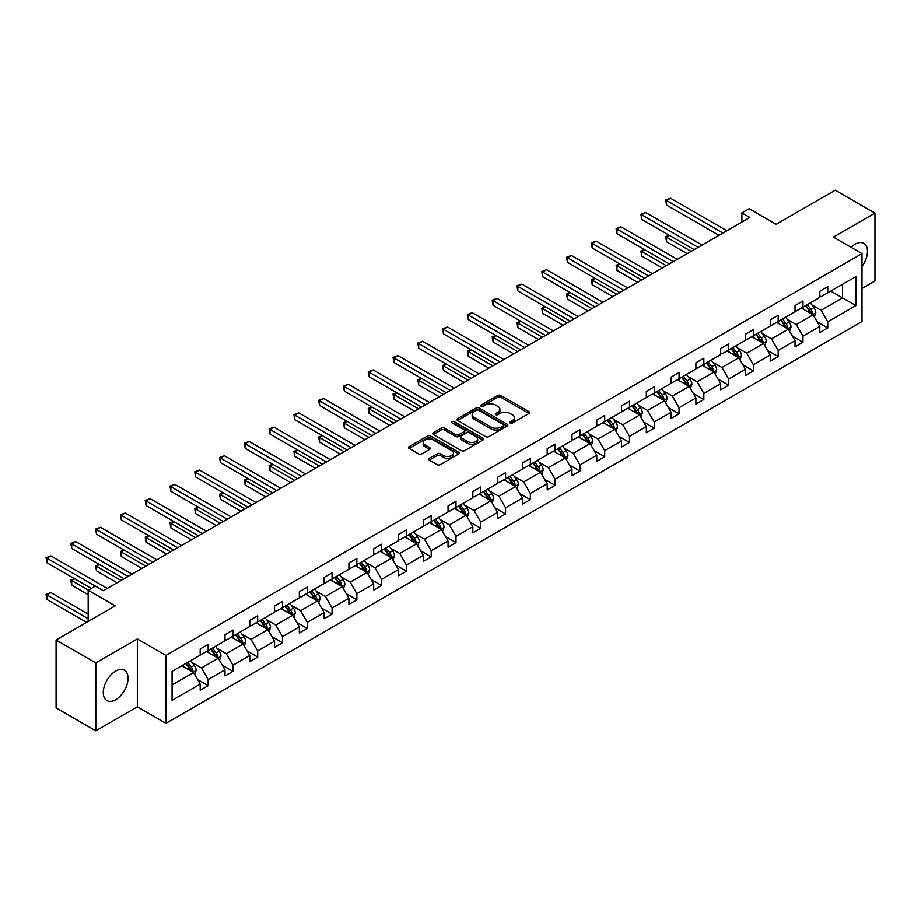 <?xml version="1.0" encoding="UTF-8"?>
<svg xmlns="http://www.w3.org/2000/svg" width="921" height="921" viewBox="0 0 921 921"><rect width="100%" height="100%" fill="white"/><g stroke="black" fill="none" stroke-linecap="round" stroke-linejoin="round"><path stroke-width="1.38" d="M510.211 423.015A1.543 0.886 0 0 0 512.398 423.015L528.965 413.448A2.21 1.278 0 0 0 529.61 412.539A2.21 1.278 0 0 0 528.965 411.641L500.897 395.431A2.21 1.278 0 0 0 497.777 395.431L481.199 404.998A1.543 0.886 0 0 0 480.75 405.631A1.543 0.886 0 0 0 481.199 406.265A1.543 0.886 0 0 0 483.387 406.265L485.528 405.021A7.057 4.075 0 0 1 495.51 405.021L497.847 406.38A7.057 4.075 0 0 1 499.919 409.258A7.057 4.075 0 0 1 497.847 412.136L495.705 413.379A1.543 0.886 0 0 0 495.256 414.001A1.543 0.886 0 0 0 495.705 414.634A1.543 0.886 0 0 0 497.893 414.634L500.034 413.402A7.057 4.075 0 0 1 510.015 413.402L512.352 414.749A7.057 4.075 0 0 1 514.425 417.627A7.057 4.075 0 0 1 512.352 420.506L510.211 421.749A1.543 0.886 0 0 0 509.762 422.382A1.543 0.886 0 0 0 510.211 423.015L510.211 421.749M115.666 699.73A17.522 10.119 120 0 0 127.121 684.28A17.522 10.119 120 0 0 124.439 670.235A17.522 10.119 120 0 0 115.666 671.11A17.522 10.119 120 0 0 104.223 686.548A17.522 10.119 120 0 0 106.905 700.593A17.522 10.119 120 0 0 115.666 699.73M861.998 266.399A17.522 10.119 120 0 0 863.852 243.34A17.522 10.119 120 0 0 855.091 244.203A17.522 10.119 120 0 0 851.073 247.3M861.998 288.469L874.95 280.986L874.95 213.108L835.232 190.175L776.127 224.298L749.118 208.71L741.889 212.878L741.889 222.053M95.807 730.825L137.356 706.833L137.356 638.955L95.807 662.947L95.807 730.825L56.089 707.892L56.089 640.014L115.194 605.891L88.186 590.292L88.186 621.479M95.807 662.947L56.089 640.014M429.313 458.278A2.21 1.278 0 0 0 428.668 459.188A2.21 1.278 0 0 0 429.313 460.086L437.187 464.633A2.21 1.278 0 0 0 440.307 464.633L458.704 454.007A2.21 1.278 0 0 0 459.349 453.109A2.21 1.278 0 0 0 458.704 452.199L430.637 436.001A2.21 1.278 0 0 0 427.517 436.001L409.12 446.627A2.21 1.278 0 0 0 408.475 447.525A2.21 1.278 0 0 0 409.12 448.423L418.629 453.915A2.21 1.278 0 0 0 421.749 453.915L429.623 449.367A2.21 1.278 0 0 0 430.268 448.469A2.21 1.278 0 0 0 429.623 447.571L424.903 444.843A5.894 3.408 0 0 1 423.176 442.437A5.894 3.408 0 0 1 426.814 439.282A5.894 3.408 0 0 1 433.25 440.031L451.727 450.691A5.894 3.408 0 0 1 453.454 453.109A5.894 3.408 0 0 1 449.816 456.252A5.894 3.408 0 0 1 443.381 455.515L440.307 453.731A2.21 1.278 0 0 0 437.187 453.731L429.313 458.278L429.313 460.086M88.186 590.292L95.416 586.124L103.359 590.706L749.832 217.471L741.889 212.878M137.356 638.955L165.953 655.464L861.998 253.609L861.998 321.487L165.953 723.342L165.953 655.464M874.95 213.108L833.401 237.1L861.998 253.609M485.689 436.623A2.21 1.278 0 0 0 488.809 436.623L507.206 426.009A2.21 1.278 0 0 0 507.851 425.099A2.21 1.278 0 0 0 507.206 424.201L479.139 407.991A2.21 1.278 0 0 0 476.019 407.991L457.61 418.618A2.21 1.278 0 0 0 456.966 419.516A2.21 1.278 0 0 0 457.61 420.425L485.689 436.623M452.856 423.338A1.543 0.886 0 0 1 454.421 423.556L482.926 440.019L464.552 450.634A2.21 1.278 0 0 1 461.433 450.634L433.365 434.424L441.24 429.911L441.24 428.069L433.365 432.617A2.21 1.278 0 0 0 432.72 433.526A2.21 1.278 0 0 0 433.365 434.424L433.365 432.617M441.24 429.911A2.21 1.278 0 0 1 444.359 429.911L444.359 428.069A2.21 1.278 0 0 0 441.24 428.069M444.359 428.069L455.745 434.643A2.21 1.278 0 0 0 458.865 434.643L464.092 431.627A2.21 1.278 0 0 0 464.737 430.729A2.21 1.278 0 0 0 464.092 429.831L452.234 422.992A1.543 0.886 0 0 1 451.785 422.359A1.543 0.886 0 0 1 452.741 421.53A1.543 0.886 0 0 1 454.421 421.726L482.961 438.2A2.21 1.278 0 0 1 483.606 439.098A2.21 1.278 0 0 1 482.961 440.008L482.961 438.2M172.077 671.386L200.191 655.142L200.191 648.994L208.134 644.412L208.134 650.56L224.977 640.832L224.977 634.696L232.921 630.102L232.921 636.25L249.764 626.522L249.764 620.386L257.707 615.792L257.707 621.94L274.55 612.212L274.55 606.076L282.494 601.482L282.494 607.63L299.337 597.913L299.337 591.766L307.28 587.172L307.28 593.32L324.123 583.603L324.123 577.455L332.067 572.862L332.067 579.01L348.909 569.293L348.909 563.145L356.853 558.552L356.853 564.7L373.684 554.983L373.684 548.835L381.628 544.242L381.628 550.39L398.471 540.673L398.471 534.525L406.414 529.932L406.414 536.08L423.257 526.363L423.257 520.215L431.201 515.633L431.201 521.77L448.043 512.053L448.043 505.905L455.987 501.323L455.987 507.459L472.83 497.743L472.83 491.595L480.774 487.013L480.774 493.149L497.616 483.433L497.616 477.285L505.56 472.703L505.56 478.851L522.403 469.123L522.403 462.975L530.346 458.393L530.346 464.541L547.189 454.813L547.189 448.665L555.133 444.083L555.133 450.231L571.964 440.503L571.964 434.355L579.908 429.773L579.908 435.921L596.75 426.193L596.75 420.045L604.694 415.463L604.694 421.611L621.537 411.883L621.537 405.735L629.48 401.153L629.48 407.301L646.323 397.573L646.323 391.425L654.267 386.843L654.267 392.991L671.11 383.263L671.11 377.115L679.053 372.533L679.053 378.681L695.896 368.953L695.896 362.805L703.84 358.223L703.84 364.371L720.683 354.643L720.683 348.495L728.626 343.913L728.626 350.061L745.469 340.333L745.469 334.196L753.413 329.603L753.413 335.751L770.244 326.022L770.244 319.886L778.187 315.293L778.187 321.441L795.03 311.712L795.03 305.576L802.974 300.983L802.974 307.13L819.817 297.414L819.817 291.266L827.76 286.673L827.76 292.82L855.885 276.588L855.885 305.576L827.76 321.809L827.76 327.957L819.817 332.539L819.817 326.391L802.974 336.119L802.974 342.267L795.03 346.849L795.03 340.701L778.187 350.429L778.187 356.577L770.244 361.159L770.244 355.011L753.413 364.739L753.413 370.887L745.469 375.469L745.469 369.321L728.626 379.049L728.626 385.197L720.683 389.779L720.683 383.631L703.84 393.359L703.84 399.507L695.896 404.089L695.896 397.941L679.053 407.669L679.053 413.805L671.11 418.399L671.11 412.251L654.267 421.979L654.267 428.115L646.323 432.709L646.323 426.561L629.48 436.289L629.48 442.425L621.537 447.019L621.537 440.871L604.694 450.599L604.694 456.735L596.75 461.329L596.75 455.181L579.908 464.898L579.908 471.045L571.964 475.639L571.964 469.491L555.133 479.208L555.133 485.355L547.189 489.949L547.189 483.801L530.346 493.518L530.346 499.666L522.403 504.259L522.403 498.111L505.56 507.828L505.56 513.976L497.616 518.569L497.616 512.421L480.774 522.138L480.774 528.286L472.83 532.879L472.83 526.731L455.987 536.448L455.987 542.596L448.043 547.178L448.043 541.041L431.201 550.758L431.201 556.906L423.257 561.488L423.257 555.351L406.414 565.068L406.414 571.216L398.471 575.798L398.471 569.662L381.628 579.378L381.628 585.526L373.684 590.108L373.684 583.96L356.853 593.688L356.853 599.836L348.909 604.418L348.909 598.27L332.067 607.998L332.067 614.146L324.123 618.728L324.123 612.58L307.28 622.308L307.28 628.456L299.337 633.038L299.337 626.89L282.494 636.618L282.494 642.766L274.55 647.348L274.55 641.2L257.707 650.928L257.707 657.076L249.764 661.658L249.764 655.51L232.921 665.238L232.921 671.386L224.977 675.968L224.977 669.82L208.134 679.548L208.134 685.696L200.191 690.278L200.191 684.13L172.077 700.363L172.077 671.386M206.546 651.481L218.312 658.262L201.469 667.99L192.27 662.683M201.469 667.99L208.134 679.548M218.312 658.262L224.977 669.82M200.191 653.68L201.469 654.417L208.134 650.56M231.332 637.171L243.086 643.952L226.255 653.68L217.057 648.372M226.255 653.68L232.921 665.238M243.086 643.952L249.764 655.51M224.977 639.37L226.255 640.107L232.921 636.25M256.119 622.861L267.873 629.642L251.03 639.37L241.843 634.062M251.03 639.37L257.707 650.928M267.873 629.642L274.55 641.2M249.764 625.06L251.03 625.796L257.707 621.94M280.905 608.551L292.659 615.332L275.816 625.06L266.63 619.752M275.816 625.06L282.494 636.618M292.659 615.332L299.337 626.89M274.55 610.75L275.816 611.486L282.494 607.63M305.691 594.241L317.446 601.022L300.603 610.75L291.404 605.442M300.603 610.75L307.28 622.308M317.446 601.022L324.123 612.58M299.337 596.44L300.603 597.176L307.28 593.32M330.478 579.931L342.232 586.712L325.389 596.44L316.191 591.132M325.389 596.44L332.067 607.998M342.232 586.712L348.909 598.27M324.123 582.13L325.389 582.866L332.067 579.01M355.264 565.621L367.019 572.413L350.176 582.13L340.977 576.822M350.176 582.13L356.853 593.688M367.019 572.413L373.684 583.96M348.909 567.82L350.176 568.556L356.853 564.7M380.039 551.311L391.805 558.103L374.962 567.82L365.764 562.512M374.962 567.82L381.628 579.378M391.805 558.103L398.471 569.662M373.684 553.509L374.962 554.246L381.628 550.39M404.826 537.001L416.591 543.793L399.749 553.509L390.55 548.202M399.749 553.509L406.414 565.068M416.591 543.793L423.257 555.351M398.471 539.199L399.749 539.936L406.414 536.08M429.612 522.691L441.366 529.483L424.535 539.199L415.336 533.892M424.535 539.199L431.201 550.758M441.366 529.483L448.043 541.041M423.257 524.889L424.535 525.626L431.201 521.77M454.398 508.38L466.153 515.173L449.31 524.889L440.123 519.582M449.31 524.889L455.987 536.448M466.153 515.173L472.83 526.731M448.043 510.579L449.31 511.316L455.987 507.459M479.185 494.07L490.939 500.863L474.096 510.579L464.909 505.272M474.096 510.579L480.774 522.138M490.939 500.863L497.616 512.421M472.83 496.269L474.096 497.006L480.774 493.149M503.971 479.76L515.725 486.553L498.883 496.269L489.684 490.962M498.883 496.269L505.56 507.828M515.725 486.553L522.403 498.111M497.616 481.959L498.883 482.696L505.56 478.851M528.758 465.45L540.512 472.243L523.669 481.959L514.471 476.652M523.669 481.959L530.346 493.518M540.512 472.243L547.189 483.801M522.403 467.649L523.669 468.386L530.346 464.541M553.544 451.14L565.298 457.933L548.456 467.649L539.257 462.342M548.456 467.649L555.133 479.208M565.298 457.933L571.964 469.491M547.189 453.351L548.456 454.076L555.133 450.231M578.319 436.83L590.085 443.623L573.242 453.351L564.043 448.032M573.242 453.351L579.908 464.898M590.085 443.623L596.75 455.181M571.964 439.041L573.242 439.766L579.908 435.921M603.105 422.52L614.871 429.313L598.028 439.041L588.83 433.722M598.028 439.041L604.694 450.599M614.871 429.313L621.537 440.871M596.75 424.731L598.028 425.456L604.694 421.611M627.892 408.21L639.646 415.003L622.815 424.731L613.616 419.412M622.815 424.731L629.48 436.289M639.646 415.003L646.323 426.561M621.537 410.421L622.815 411.146L629.48 407.301M652.678 393.9L664.432 400.693L647.59 410.421L638.403 405.113M647.59 410.421L654.267 421.979M664.432 400.693L671.11 412.251M646.323 396.111L647.59 396.836L654.267 392.991M677.465 379.602L689.219 386.383L672.376 396.111L663.189 390.803M672.376 396.111L679.053 407.669M689.219 386.383L695.896 397.941M671.11 381.801L672.376 382.526L679.053 378.681M702.251 365.292L714.005 372.072L697.162 381.801L687.964 376.493M697.162 381.801L703.84 393.359M714.005 372.072L720.683 383.631M695.896 367.491L697.162 368.227L703.84 364.371M727.037 350.982L738.792 357.762L721.949 367.491L712.75 362.183M721.949 367.491L728.626 379.049M738.792 357.762L745.469 369.321M720.683 353.18L721.949 353.917L728.626 350.061M751.824 336.672L763.578 343.452L746.735 353.18L737.537 347.873M746.735 353.18L753.413 364.739M763.578 343.452L770.244 355.011M745.469 338.87L746.735 339.607L753.413 335.751M776.599 322.362L788.364 329.142L771.522 338.87L762.323 333.563M771.522 338.87L778.187 350.429M788.364 329.142L795.03 340.701M770.244 324.56L771.522 325.297L778.187 321.441M801.385 308.051L813.151 314.832L796.308 324.56L787.11 319.253M796.308 324.56L802.974 336.119M813.151 314.832L819.817 326.391M795.03 310.25L796.308 310.987L802.974 307.13M830.777 291.082L842.542 297.863L821.095 310.25L811.896 304.943M821.095 310.25L827.76 321.809M855.885 305.576L842.542 297.863L842.542 284.29L855.885 276.588M137.356 706.833L165.953 723.342M819.817 295.94L821.095 296.677L827.76 292.82M172.077 684.959L193.525 672.572L181.759 665.791M193.525 672.572L200.191 684.13M817.203 321.855L827.76 327.957M792.417 336.165L802.974 342.267M767.63 350.475L778.187 356.577M742.844 364.785L753.413 370.887M718.058 379.095L728.626 385.197M693.271 393.405L703.84 399.507M668.485 407.715L679.053 413.805M643.698 422.025L654.267 428.115M618.912 436.335L629.48 442.425M594.137 450.645L604.694 456.735M569.351 464.944L579.908 471.045M544.564 479.254L555.133 485.355M519.778 493.564L530.346 499.666M494.991 507.874L505.56 513.976M470.205 522.184L480.774 528.286M445.419 536.494L455.987 542.596M420.632 550.804L431.201 556.906M395.857 565.114L406.414 571.216M371.071 579.424L381.628 585.526M346.284 593.734L356.853 599.836M321.498 608.044L332.067 614.146M296.712 622.354L307.28 628.456M271.925 636.664L282.494 642.766M247.139 650.974L257.707 657.076M222.352 665.284L232.921 671.386M197.578 679.594L208.134 685.696M510.833 423.223L512.352 422.348A7.057 4.075 0 0 0 514.425 419.469L514.425 417.627M499.919 409.258L499.919 411.088A7.057 4.075 0 0 1 497.847 413.966L496.327 414.853M528.965 411.641L528.965 413.448L500.897 397.273A2.21 1.278 0 0 0 497.777 397.273L481.821 406.483M507.206 424.201L507.206 426.009L479.139 409.833A2.21 1.278 0 0 0 476.019 409.833L457.645 420.437L457.61 418.618M503.315 425.732A1.543 0.886 0 0 0 503.764 425.099A1.543 0.886 0 0 0 503.315 424.477L478.667 410.248A1.543 0.886 0 0 0 476.491 410.248L474.223 411.549A7.057 4.075 0 0 0 472.162 414.438A7.057 4.075 0 0 0 474.223 417.317L491.066 427.033A7.057 4.075 0 0 0 501.047 427.033L503.315 425.732L503.315 427.563A1.543 0.886 0 0 0 503.764 426.941L503.764 425.099M472.162 414.438L472.162 416.269A7.057 4.075 0 0 0 474.223 419.147L474.223 417.317M503.315 427.563L501.047 428.875A7.057 4.075 0 0 1 491.066 428.875L474.223 419.147M444.359 429.911L455.745 436.485A2.21 1.278 0 0 0 458.865 436.485L464.092 433.469A2.21 1.278 0 0 0 464.737 432.559L464.737 430.729M467.557 441.47A5.894 3.408 0 0 0 473.993 442.207A5.894 3.408 0 0 0 477.631 439.064A5.894 3.408 0 0 0 475.904 436.646L469.388 432.893A2.21 1.278 0 0 0 466.268 432.893L461.053 435.909A2.21 1.278 0 0 0 460.396 436.807A2.21 1.278 0 0 0 461.053 437.705L467.557 441.47L467.557 443.3A5.894 3.408 0 0 0 473.993 444.037A5.894 3.408 0 0 0 477.631 440.894L477.631 439.064M460.396 436.807L460.396 438.638A2.21 1.278 0 0 0 461.053 439.547L461.053 437.705M467.557 443.3L461.053 439.547M453.454 453.109L453.454 454.939A5.894 3.408 0 0 1 449.816 458.082A5.894 3.408 0 0 1 443.381 457.346L440.307 455.573A2.21 1.278 0 0 0 437.187 455.573L429.336 460.097M423.176 442.437L423.176 444.267A5.894 3.408 0 0 0 424.903 446.673L424.903 444.843M429.589 449.39L424.903 446.673M458.681 454.018L430.637 437.832A2.21 1.278 0 0 0 427.517 437.832L409.143 448.435M814.348 316.928L815.81 312.714A5.952 3.442 -120 0 0 813.911 307.637L810.353 302.871M803.952 309.525L802.398 307.464M669.567 235.431L666.551 237.169L666.551 241.763L687.158 253.655M812.264 314.326L812.598 312.967A5.952 3.442 -120 0 0 810.894 309.375L807.326 304.621M805.84 305.484L809.766 310.722A3.028 1.75 60 0 1 810.319 311.643L812.598 312.967M805.426 305.714L808.995 310.481A5.952 3.442 60 0 1 810.468 313.29M666.551 241.763L665.676 236.662L691.13 251.364M665.676 236.662L669.222 235.223M722.904 233.013L666.551 200.479L670.523 198.188L726.876 230.722M718.933 235.304L666.551 205.061L666.551 200.479L665.676 199.972L670.523 198.188M666.551 205.061L665.676 199.972M789.573 331.238L791.035 327.013A5.952 3.442 -120 0 0 789.124 321.947L785.567 317.181M779.166 323.835L777.623 321.774M644.781 249.741L641.764 251.479L641.764 256.073L662.372 267.965M787.478 328.636L787.812 327.277A5.952 3.442 -120 0 0 786.108 323.685L782.539 318.931M781.054 319.794L784.98 325.032A3.028 1.75 60 0 1 785.532 325.953L787.812 327.277M780.64 320.024L784.208 324.791A5.952 3.442 60 0 1 785.694 327.6M641.764 256.073L640.889 250.973L666.344 265.674M640.889 250.973L644.435 249.533M764.787 345.548L766.249 341.323A5.952 3.442 -120 0 0 764.349 336.257L760.781 331.491M754.38 338.145L752.837 336.084M619.994 264.051L616.978 265.789L616.978 270.371L637.585 282.275M762.692 342.946L763.025 341.576A5.952 3.442 -120 0 0 761.322 337.995L757.764 333.241M756.268 334.104L760.193 339.342A3.028 1.75 60 0 1 760.746 340.263L763.025 341.576M755.853 334.335L759.422 339.101A5.952 3.442 60 0 1 760.907 341.91M616.978 270.371L616.103 265.283L641.557 279.984M616.103 265.283L619.649 263.843M698.118 247.323L641.764 214.789L645.736 212.498L702.09 245.032M694.146 249.614L641.764 219.371L641.764 214.789L640.889 214.282L645.736 212.498M641.764 219.371L640.889 214.282M673.332 261.633L616.978 229.099L620.95 226.808L677.303 259.342M669.36 263.924L616.978 233.681L616.978 229.099L616.103 228.592L620.95 226.808M616.978 233.681L616.103 228.592M740 359.858L741.463 355.633A5.952 3.442 -120 0 0 739.563 350.567L735.994 345.801M729.593 352.455L728.051 350.394M595.208 278.361L592.191 280.099L592.191 284.681L612.799 296.585M737.917 357.256L738.251 355.886A5.952 3.442 -120 0 0 736.547 352.306L732.978 347.551M731.481 348.414L735.407 353.652A3.028 1.75 60 0 1 735.96 354.573L738.251 355.886M731.067 348.645L734.636 353.411A5.952 3.442 60 0 1 736.121 356.22M592.191 284.681L591.317 279.593L616.771 294.294M591.317 279.593L594.862 278.154M648.545 275.943L592.191 243.409L596.163 241.118L652.517 273.652M644.573 278.234L592.191 247.991L592.191 243.409L591.317 242.902L596.163 241.118M592.191 247.991L591.317 242.902M715.214 374.168L716.676 369.943A5.952 3.442 -120 0 0 714.777 364.877L711.208 360.111M704.807 366.765L703.264 364.704M570.433 292.671L567.405 294.409L567.405 298.991L588.012 310.895M713.13 371.566L713.464 370.196A5.952 3.442 -120 0 0 711.76 366.616L708.191 361.861M706.695 362.713L710.621 367.963A3.028 1.75 60 0 1 711.173 368.884L713.464 370.196M706.28 362.955L709.849 367.721A5.952 3.442 60 0 1 711.334 370.53M567.405 298.991L566.53 293.903L591.984 308.604M566.53 293.903L570.076 292.464M623.759 290.253L567.405 257.719L571.377 255.428L627.731 287.962M619.787 292.544L567.405 262.301L567.405 257.719L566.53 257.212L571.377 255.428M567.405 262.301L566.53 257.212M690.428 388.478L691.89 384.253A5.952 3.442 -120 0 0 689.99 379.187L686.421 374.421M680.02 381.075L678.478 379.015M545.646 306.981L542.619 308.719L542.619 313.301L563.226 325.205M688.344 385.876L688.678 384.506A5.952 3.442 -120 0 0 686.974 380.926L683.405 376.171M681.908 377.023L685.834 382.273A3.028 1.75 60 0 1 686.387 383.194L688.678 384.506M681.494 377.265L685.063 382.031A5.952 3.442 60 0 1 686.548 384.84M542.619 313.301L541.755 308.213L567.198 322.914M541.755 308.213L545.29 306.774M598.984 304.563L542.619 272.029L546.59 269.738L602.956 302.272M595.001 306.854L542.619 276.611L542.619 272.029L541.755 271.522L546.59 269.738M542.619 276.611L541.755 271.522M665.641 402.788L667.103 398.563A5.952 3.442 -120 0 0 665.204 393.497L661.635 388.731M655.245 395.385L653.691 393.325M520.86 321.279L517.844 323.029L517.844 327.611L538.44 339.515M663.557 400.186L663.891 398.816A5.952 3.442 -120 0 0 662.187 395.236L658.619 390.481M657.122 391.333L661.048 396.583A3.028 1.75 60 0 1 661.6 397.504L663.891 398.816M656.708 391.575L660.276 396.341A5.952 3.442 60 0 1 661.762 399.15M517.844 327.611L516.969 322.523L542.411 337.213M516.969 322.523L520.503 321.084M574.197 318.873L517.844 286.339L521.816 284.048L578.169 316.582M570.226 321.164L517.844 290.921L517.844 286.339L516.969 285.832L521.816 284.048M517.844 290.921L516.969 285.832M640.855 417.098L642.317 412.873A5.952 3.442 -120 0 0 640.417 407.807L636.848 403.041M630.459 409.695L628.905 407.635M496.074 335.589L493.057 337.339L493.057 341.921L513.665 353.825M638.771 414.496L639.105 413.126A5.952 3.442 -120 0 0 637.401 409.546L633.832 404.791M632.347 405.643L636.273 410.893A3.028 1.75 60 0 1 636.814 411.814L639.105 413.126M631.933 405.885L635.49 410.651A5.952 3.442 60 0 1 636.975 413.46M493.057 341.921L492.182 336.833L517.637 351.523M492.182 336.833L495.728 335.394M549.411 333.183L493.057 300.649L497.029 298.358L553.383 330.892M545.439 335.474L493.057 305.231L493.057 300.649L492.182 300.142L497.029 298.358M493.057 305.231L492.182 300.142M616.068 431.408L617.531 427.183A5.952 3.442 -120 0 0 615.631 422.117L612.062 417.351M605.673 424.005L604.118 421.945M471.287 349.899L468.271 351.649L468.271 356.231L488.878 368.135M613.985 428.806L614.319 427.436A5.952 3.442 -120 0 0 612.615 423.856L609.046 419.101M607.561 419.953L611.486 425.203A3.028 1.75 60 0 1 612.039 426.124L614.319 427.436M607.146 420.195L610.715 424.961A5.952 3.442 60 0 1 612.189 427.77M468.271 356.231L467.396 351.143L492.85 365.833M467.396 351.143L470.942 349.704M524.625 347.493L468.271 314.959L472.243 312.668L528.596 345.202M520.653 349.784L468.271 319.541L468.271 314.959L467.396 314.452L472.243 312.668M468.271 319.541L467.396 314.452M591.294 445.718L592.744 441.493A5.952 3.442 -120 0 0 590.845 436.427L587.287 431.661M580.886 438.315L579.344 436.243M446.501 364.209L443.485 365.959L443.485 370.541L464.092 382.445M589.198 443.116L589.532 441.746A5.952 3.442 -120 0 0 587.828 438.166L584.259 433.4M582.774 434.263L586.7 439.501A3.028 1.75 60 0 1 587.253 440.422L589.532 441.746M582.36 434.505L585.929 439.271A5.952 3.442 60 0 1 587.402 442.08M443.485 370.541L442.61 365.453L468.064 380.143M442.61 365.453L446.155 364.014M566.507 460.028L567.969 455.803A5.952 3.442 -120 0 0 566.07 450.737L562.501 445.971M556.1 452.625L554.557 450.553M421.714 378.519L418.698 380.269L418.698 384.851L439.305 396.744M564.412 457.426L564.746 456.056A5.952 3.442 -120 0 0 563.042 452.476L559.484 447.71M557.988 448.573L561.914 453.811A3.028 1.75 60 0 1 562.466 454.732L564.746 456.056M557.573 448.815L561.142 453.581A5.952 3.442 60 0 1 562.627 456.39M418.698 384.851L417.823 379.763L443.277 394.453M417.823 379.763L421.369 378.324M541.721 474.338L543.183 470.113A5.952 3.442 -120 0 0 541.283 465.047L537.714 460.281M531.313 466.935L529.771 464.863M396.928 392.83L393.912 394.579L393.912 399.161L414.519 411.054M539.637 471.736L539.971 470.366A5.952 3.442 -120 0 0 538.255 466.786L534.698 462.02M533.201 462.883L537.127 468.121A3.028 1.75 60 0 1 537.68 469.042L539.971 470.366M532.787 463.125L536.356 467.891A5.952 3.442 60 0 1 537.841 470.7M393.912 399.161L393.037 394.073L418.491 408.763M393.037 394.073L396.583 392.634M516.934 488.637L518.396 484.423A5.952 3.442 -120 0 0 516.497 479.357L512.928 474.591M506.527 481.246L504.984 479.173M372.153 407.14L369.125 408.889L369.125 413.471L389.733 425.364M514.851 486.046L515.184 484.676A5.952 3.442 -120 0 0 513.481 481.096L509.912 476.33M508.415 477.193L512.341 482.431A3.028 1.75 60 0 1 512.893 483.352L515.184 484.676M508.001 477.435L511.569 482.201A5.952 3.442 60 0 1 513.055 485.01M369.125 413.471L368.25 408.383L393.704 423.073M368.25 408.383L371.796 406.944M492.148 502.947L493.61 498.733A5.952 3.442 -120 0 0 491.71 493.656L488.142 488.901M481.741 495.556L480.198 493.483M347.367 421.45L344.339 423.2L344.339 427.781L364.946 439.674M490.064 500.356L490.398 498.986A5.952 3.442 -120 0 0 488.694 495.406L485.125 490.64M483.629 491.503L487.554 496.741A3.028 1.75 60 0 1 488.107 497.662L490.398 498.986M483.214 491.745L486.783 496.5A5.952 3.442 60 0 1 488.268 499.32M344.339 427.781L343.475 422.693L368.918 437.383M343.475 422.693L347.01 421.254M467.361 517.257L468.824 513.043A5.952 3.442 -120 0 0 466.924 507.966L463.355 503.211M456.966 509.866L455.411 507.793M322.58 435.76L319.564 437.51L319.564 442.092L340.16 453.984M465.278 514.666L465.612 513.296A5.952 3.442 -120 0 0 463.908 509.716L460.339 504.95M458.842 505.813L462.768 511.051A3.028 1.75 60 0 1 463.321 511.972L465.612 513.296M458.428 506.055L461.997 510.81A5.952 3.442 60 0 1 463.482 513.63M319.564 442.092L318.689 437.003L344.132 451.693M318.689 437.003L322.223 435.564M442.575 531.567L444.037 527.353A5.952 3.442 -120 0 0 442.138 522.276L438.569 517.521M432.179 524.176L430.625 522.103M297.794 450.07L294.778 451.808L294.778 456.402L315.385 468.294M440.491 528.976L440.825 527.606A5.952 3.442 -120 0 0 439.121 524.026L435.552 519.26M434.067 520.123L437.993 525.361A3.028 1.75 60 0 1 438.534 526.282L440.825 527.606M433.653 520.365L437.21 525.12A5.952 3.442 60 0 1 438.695 527.94M294.778 456.402L293.903 451.313L319.357 466.003M293.903 451.313L297.448 449.874M417.789 545.877L419.251 541.663A5.952 3.442 -120 0 0 417.351 536.586L413.782 531.831M407.393 538.474L405.839 536.413M273.007 464.38L269.991 466.118L269.991 470.712L290.599 482.604M415.705 543.286L416.039 541.916A5.952 3.442 -120 0 0 414.335 538.336L410.766 533.57M409.281 534.433L413.207 539.671A3.028 1.75 60 0 1 413.759 540.592L416.039 541.916M408.866 534.675L412.424 539.43A5.952 3.442 60 0 1 413.909 542.25M269.991 470.712L269.116 465.623L294.57 480.313M269.116 465.623L272.662 464.184M393.014 560.187L394.464 555.973A5.952 3.442 -120 0 0 392.565 550.896L389.007 546.141M382.606 552.784L381.064 550.723M248.221 478.69L245.205 480.428L245.205 485.022L265.812 496.914M390.918 557.596L391.252 556.226A5.952 3.442 -120 0 0 389.548 552.646L385.98 547.88M384.494 548.743L388.42 553.981A3.028 1.75 60 0 1 388.973 554.903L391.252 556.226M384.08 548.985L387.649 553.74A5.952 3.442 60 0 1 389.123 556.56M245.205 485.022L244.33 479.933L269.784 494.623M244.33 479.933L247.876 478.483M368.227 574.497L369.689 570.283A5.952 3.442 -120 0 0 367.79 565.206L364.221 560.452M357.82 567.094L356.277 565.034M223.435 493L220.418 494.738L220.418 499.332L241.026 511.224M366.132 571.895L366.466 570.536A5.952 3.442 -120 0 0 364.762 566.956L361.193 562.19M359.708 563.053L363.634 568.292A3.028 1.75 60 0 1 364.186 569.213L366.466 570.536M359.294 563.295L362.862 568.05A5.952 3.442 60 0 1 364.348 570.859M220.418 499.332L219.543 494.243L244.998 508.933M219.543 494.243L223.089 492.793M499.838 361.803L443.485 329.269L447.456 326.967L503.81 359.512M495.866 364.094L443.485 333.851L443.485 329.269L442.61 328.762L447.456 326.967M443.485 333.851L442.61 328.762M475.052 376.113L418.698 343.579L422.67 341.277L479.024 373.822M471.08 378.404L418.698 348.161L418.698 343.579L417.823 343.073L422.67 341.277M418.698 348.161L417.823 343.073M450.265 390.423L393.912 357.889L397.884 355.587L454.237 388.121M446.294 392.714L393.912 362.471L393.912 357.889L393.037 357.383L397.884 355.587M393.912 362.471L393.037 357.383M425.479 404.733L369.125 372.199L373.097 369.897L429.451 402.431M421.507 407.024L369.125 376.781L369.125 372.199L368.25 371.693L373.097 369.897M369.125 376.781L368.25 371.693M400.693 419.043L344.339 386.498L348.311 384.207L404.664 416.741M396.721 421.334L344.339 391.091L344.339 386.498L343.475 386.003L348.311 384.207M344.339 391.091L343.475 386.003M375.918 433.354L319.564 400.808L323.536 398.517L379.889 431.051M371.946 435.645L319.564 405.401L319.564 400.808L318.689 400.313L323.536 398.517M319.564 405.401L318.689 400.313M351.131 447.652L294.778 415.118L298.749 412.827L355.103 445.361M347.159 449.955L294.778 419.711L294.778 415.118L293.903 414.623L298.749 412.827M294.778 419.711L293.903 414.623M326.345 461.962L269.991 429.428L273.963 427.137L330.317 459.671M322.373 464.265L269.991 434.021L269.991 429.428L269.116 428.933L273.963 427.137M269.991 434.021L269.116 428.933M301.558 476.272L245.205 443.738L249.177 441.447L305.53 473.981M297.587 478.575L245.205 448.331L245.205 443.738L244.33 443.231L249.177 441.447M245.205 448.331L244.33 443.231M276.772 490.582L220.418 458.048L224.39 455.757L280.744 488.291M272.8 492.885L220.418 462.641L220.418 458.048L219.543 457.541L224.39 455.757M220.418 462.641L219.543 457.541M343.441 588.807L344.903 584.593A5.952 3.442 -120 0 0 343.003 579.516L339.435 574.762M333.034 581.404L331.491 579.344M198.648 507.31L195.632 509.048L195.632 513.642L216.239 525.534M341.357 586.205L341.679 584.847A5.952 3.442 -120 0 0 339.976 581.266L336.418 576.5M334.922 577.363L338.847 582.602A3.028 1.75 60 0 1 339.4 583.523L341.679 584.847M334.507 577.605L338.076 582.36A5.952 3.442 60 0 1 339.561 585.169M195.632 513.642L194.757 508.542L220.211 523.243M194.757 508.542L198.303 507.103M251.986 504.892L195.632 472.358L199.604 470.067L255.957 502.601M248.014 507.195L195.632 476.951L195.632 472.358L194.757 471.851L199.604 470.067M195.632 476.951L194.757 471.851M318.654 603.117L320.117 598.903A5.952 3.442 -120 0 0 318.217 593.826L314.648 589.072M308.247 595.714L306.705 593.654M173.873 521.62L170.846 523.358L170.846 527.952L191.453 539.844M316.571 600.515L316.905 599.157A5.952 3.442 -120 0 0 315.201 595.576L311.632 590.81M310.135 591.673L314.061 596.912A3.028 1.75 60 0 1 314.614 597.833L316.905 599.157M309.721 591.915L313.29 596.67A5.952 3.442 60 0 1 314.775 599.479M170.846 527.952L169.971 522.852L195.425 537.553M169.971 522.852L173.516 521.413M227.199 519.202L170.846 486.668L174.817 484.377L231.171 516.911M223.227 521.493L170.846 491.261L170.846 486.668L169.971 486.161L174.817 484.377M170.846 491.261L169.971 486.161M293.868 617.427L295.33 613.213A5.952 3.442 -120 0 0 293.431 608.136L289.862 603.382M283.461 610.024L281.918 607.964M149.087 535.93L146.059 537.668L146.059 542.262L166.666 554.154M291.784 614.825L292.118 613.467A5.952 3.442 -120 0 0 290.414 609.886L286.845 605.12M285.349 605.983L289.275 611.222A3.028 1.75 60 0 1 289.827 612.143L292.118 613.467M284.934 606.225L288.503 610.98A5.952 3.442 60 0 1 289.988 613.789M146.059 542.262L145.196 537.162L170.638 551.863M145.196 537.162L148.73 535.723M202.413 533.512L146.059 500.978L150.031 498.687L206.385 531.221M198.441 535.803L146.059 505.56L146.059 500.978L145.196 500.471L150.031 498.687M146.059 505.56L145.196 500.471M269.082 631.737L270.544 627.512A5.952 3.442 -120 0 0 268.644 622.446L265.075 617.68M258.674 624.334L257.132 622.274M124.3 550.24L121.284 551.978L121.284 556.572L141.88 568.464M266.998 629.135L267.332 627.777A5.952 3.442 -120 0 0 265.628 624.185L262.059 619.43M260.562 620.293L264.488 625.532A3.028 1.75 60 0 1 265.041 626.453L267.332 627.777M260.148 620.524L263.717 625.29A5.952 3.442 60 0 1 265.202 628.099M121.284 556.572L120.409 551.472L145.852 566.173M120.409 551.472L123.944 550.033M177.638 547.822L121.284 515.288L125.256 512.997L181.61 545.531M173.666 550.113L121.284 519.87L121.284 515.288L120.409 514.781L125.256 512.997M121.284 519.87L120.409 514.781M244.295 646.047L245.757 641.822A5.952 3.442 -120 0 0 243.858 636.756L240.289 631.99M233.899 638.644L232.345 636.584M99.514 564.55L96.498 566.288L96.498 570.87L117.105 582.774M242.211 643.445L242.545 642.075A5.952 3.442 -120 0 0 240.841 638.495L237.273 633.74M235.788 634.604L239.713 639.842A3.028 1.75 60 0 1 240.254 640.763L242.545 642.075M235.362 634.834L238.93 639.6A5.952 3.442 60 0 1 240.416 642.409M96.498 570.87L95.623 565.782L121.077 580.483M95.623 565.782L99.169 564.343M152.851 562.132L96.498 529.598L100.47 527.307L156.823 559.841M148.88 564.423L96.498 534.18L96.498 529.598L95.623 529.091L100.47 527.307M96.498 534.18L95.623 529.091M219.509 660.357L220.971 656.132A5.952 3.442 -120 0 0 219.071 651.066L215.502 646.3M209.113 652.954L207.559 650.894M74.728 578.86L71.711 580.598L71.711 585.18L88.186 594.701M217.425 657.755L217.759 656.385A5.952 3.442 -120 0 0 216.055 652.805L212.486 648.05M211.001 648.914L214.927 654.152A3.028 1.75 60 0 1 215.479 655.073L217.759 656.385M210.587 649.144L214.144 653.91A5.952 3.442 60 0 1 215.629 656.719M71.711 585.18L70.836 580.092L88.347 590.2M70.836 580.092L74.382 578.653M128.065 576.442L71.711 543.908L75.683 541.617L132.037 574.151M124.093 578.733L71.711 548.49L71.711 543.908L70.836 543.402L75.683 541.617M71.711 548.49L70.836 543.402M194.734 674.667L196.185 670.442A5.952 3.442 -120 0 0 194.285 665.376L190.728 660.61M184.327 667.265L182.784 665.204M88.186 614.146L50.897 592.617L46.925 594.908L46.925 599.49L86.597 622.4M192.639 672.065L192.973 670.695A5.952 3.442 -120 0 0 191.269 667.115L187.7 662.36M186.215 663.224L190.14 668.462A3.028 1.75 60 0 1 190.693 669.383L192.973 670.695M185.8 663.454L189.369 668.22A5.952 3.442 60 0 1 190.843 671.029M46.925 599.49L46.05 594.402L88.186 618.728M46.05 594.402L50.897 592.617M95.335 586.17L46.925 558.218L50.897 555.927L107.25 588.461M91.363 588.461L46.925 562.8L46.925 558.218L46.05 557.712L50.897 555.927M46.925 562.8L46.05 557.712M512.352 422.348L512.352 420.506M495.705 414.634L495.705 413.379M497.847 413.966L497.847 412.136M481.199 406.265L481.199 404.998M497.777 397.273L497.777 395.431M500.897 397.273L500.897 395.431M476.019 409.833L476.019 407.991M479.139 409.833L479.139 407.991M491.066 428.875L491.066 427.033M501.047 428.875L501.047 427.033M455.745 436.485L455.745 434.643M458.865 436.485L458.865 434.643M464.092 433.469L464.092 431.627M454.421 423.556L454.421 421.726M437.187 455.573L437.187 453.731M440.307 455.573L440.307 453.731M443.381 457.346L443.381 455.515M429.623 449.367L429.623 447.571M409.12 448.423L409.12 446.627M427.517 437.832L427.517 436.001M430.637 437.832L430.637 436.001M458.704 454.007L458.704 452.199M812.713 314.591L815.776 312.818M810.894 309.375L813.911 307.637M807.291 311.459L808.995 310.481M787.927 328.901L790.989 327.128M786.108 323.685L789.124 321.947M782.516 325.769L784.208 324.791M763.152 343.211L766.203 341.438M761.322 337.995L764.349 336.257M757.73 340.079L759.422 339.101M738.366 357.521L741.417 355.748M736.547 352.306L739.563 350.567M732.943 354.389L734.636 353.411M713.579 371.831L716.63 370.058M711.76 366.616L714.777 364.877M708.157 368.699L709.849 367.721M688.793 386.141L691.855 384.368M686.974 380.926L689.99 379.187M683.37 383.009L685.063 382.031M664.006 400.451L667.069 398.678M662.187 395.236L665.204 393.497M658.584 397.319L660.276 396.341M639.22 414.761L642.282 412.988M637.401 409.546L640.417 407.807M633.798 411.629L635.49 410.651M614.434 429.059L617.496 427.298M612.615 423.856L615.631 422.117M609.011 425.939L610.715 424.961M589.647 443.369L592.71 441.608M587.828 438.166L590.845 436.427M584.236 440.25L585.929 439.271M564.872 457.679L567.923 455.918M563.042 452.476L566.07 450.737M559.45 454.56L561.142 453.581M540.086 471.989L543.137 470.228M538.255 466.786L541.283 465.047M534.664 468.858L536.356 467.891M515.3 486.3L518.35 484.538M513.481 481.096L516.497 479.357M509.877 483.168L511.569 482.201M490.513 500.61L493.575 498.848M488.694 495.406L491.71 493.656M485.091 497.478L486.783 496.5M465.727 514.92L468.789 513.158M463.908 509.716L466.924 507.966M460.304 511.788L461.997 510.81M440.94 529.23L444.003 527.468M439.121 524.026L442.138 522.276M435.518 526.098L437.21 525.12M416.154 543.54L419.216 541.778M414.335 538.336L417.351 536.586M410.731 540.408L412.424 539.43M391.367 557.85L394.43 556.088M389.548 552.646L392.565 550.896M385.957 554.718L387.649 553.74M366.593 572.16L369.643 570.398M364.762 566.956L367.79 565.206M361.17 569.028L362.862 568.05M341.806 586.47L344.857 584.708M339.976 581.266L343.003 579.516M336.384 583.338L338.076 582.36M317.02 600.78L320.071 599.018M315.201 595.576L318.217 593.826M311.597 597.648L313.29 596.67M292.233 615.09L295.296 613.328M290.414 609.886L293.431 608.136M286.811 611.958L288.503 610.98M267.447 629.4L270.509 627.627M265.628 624.185L268.644 622.446M262.025 626.268L263.717 625.29M242.66 643.71L245.723 641.937M240.841 638.495L243.858 636.756M237.238 640.579L238.93 639.6M217.874 658.02L220.936 656.247M216.055 652.805L219.071 651.066M212.452 654.889L214.144 653.91M193.088 672.33L196.15 670.557M191.269 667.115L194.285 665.376M187.665 669.199L189.369 668.22"/></g></svg>
